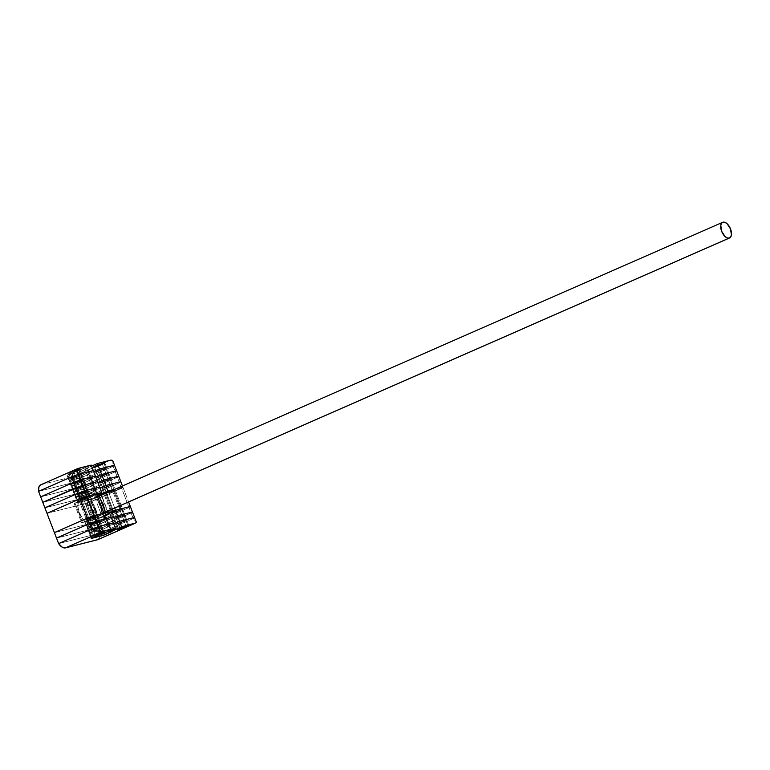 <?xml version="1.0" encoding="UTF-8"?>
<svg xmlns="http://www.w3.org/2000/svg" width="770" height="770" viewBox="0 0 770 770"><rect width="100%" height="100%" fill="white"/><g stroke="black" fill="none" stroke-linecap="round" stroke-linejoin="round"><path stroke-width="0.58" stroke-dasharray="3.85 2.89" d="M88.935 518.403L97.636 515.467L95.172 516.824L87.761 497.526L90.225 496.178L81.524 499.114L88.935 518.403L97.636 515.486L86.471 519.74L88.935 518.403L81.524 499.114L90.119 496.14L85.759 498.373L79.06 500.452L81.524 499.114L79.069 500.462L87.761 497.526L95.172 516.824L86.471 519.76L88.935 518.403L91.043 523.898L99.744 520.963L97.28 522.31L95.172 516.824L97.636 515.467L86.471 519.74L93.16 517.661L97.52 515.428L86.471 519.76L95.172 516.824L97.28 522.31L99.744 520.972L93.055 523.061L88.685 525.284L97.28 522.31L88.579 525.246L91.043 523.898L88.935 518.403M113.883 512.079L122.574 509.143L120.11 510.491L112.709 491.202L115.173 489.845L106.472 492.781L113.883 512.079L122.584 509.153L111.409 513.417L113.883 512.079L106.472 492.781L115.067 489.807L110.697 492.04L104.008 494.119L106.472 492.781L104.008 494.138L112.709 491.202L120.11 510.491L111.419 513.426L113.883 512.079L115.991 517.565L124.682 514.63L122.218 515.987L120.11 510.491L122.574 509.143L111.409 513.417L118.108 511.338L122.468 509.105L111.419 513.426L120.11 510.491L122.218 515.987L124.692 514.649L117.993 516.728L113.633 518.961L122.218 515.987L113.527 518.922L115.991 517.565L113.883 512.079M106.481 515.669L98.733 518.499L91.332 499.201L99.08 496.381L106.481 515.669L99.436 518.306L81.572 522.724L94.97 517.575L103.931 513.166L102.987 513.946L95.586 494.648L96.52 493.878L95.586 494.648L102.987 513.946L94.97 517.575L87.568 498.286L95.586 494.648L94.007 495.457L101.409 514.745L94.007 495.457L87.568 498.286L94.97 517.575L93.42 518.143L86.019 498.844L87.568 498.286L83.728 499.432L86.019 498.844L93.42 518.143L91.139 518.72L83.728 499.432L74.17 503.426L83.728 499.432L91.139 518.72L82.525 522.609L75.114 503.32L74.17 503.426L91.332 499.201L75.114 503.32L82.525 522.609L98.733 518.499L91.332 499.201L101.544 495.023L99.08 496.381L106.481 515.669L108.945 514.302L106.481 515.669M54.401 532.609L95.981 522.06L129.013 507.546L130.332 506.468L129.013 507.546L121.612 488.257L122.921 487.179L115.269 489.114L122.921 487.179L128.59 501.944L122.921 487.179L88.569 502.772L121.612 488.257L129.013 507.546L95.981 522.06L88.569 502.772L46.999 513.311L88.569 502.772L95.981 522.06L129.013 507.546L95.981 522.06L54.401 532.609M98.627 495.601L101.082 495.023L98.801 495.601L106.202 514.899L112.786 511.396L120.563 508.951L106.039 514.928L108.945 514.302L101.534 495.014M119.417 505.977L113.286 489.99L119.417 505.977M115.741 510.703L115.558 510.221L115.741 510.703M114.72 508.036L108.58 492.059L114.72 508.036M106.51 514.649L105.76 512.704L106.51 514.649M105.519 512.079L99.388 496.092L105.519 512.079M105.827 493.272L111.958 509.249L105.827 493.272M98.801 495.601L106.202 514.899L108.493 514.322L101.082 495.023L108.945 514.322M98.493 496.486A14.543 7.748 -113.7 0 1 105.201 515.217A14.543 7.748 -113.7 0 1 101.39 520.376L101.053 521.396L93.026 524.919L92.121 524.447A14.543 7.748 66.3 0 0 94.517 508.98A14.543 7.748 66.3 0 0 81.726 497.362L82.063 496.352A15.342 8.172 -113.7 0 1 95.547 508.604A15.342 8.172 -113.7 0 1 93.026 524.919A15.342 8.172 66.3 0 0 93.719 524.688A15.342 8.172 66.3 0 0 95.297 507.969A15.342 8.172 66.3 0 0 82.063 496.352L90.09 492.829L90.995 493.291A14.543 7.748 -113.7 0 1 96.115 494.532A14.543 7.748 -113.7 0 1 97.809 495.841M101.053 521.396A15.342 8.172 66.3 0 0 105.076 515.948A15.342 8.172 66.3 0 0 95.49 494.128A15.342 8.172 66.3 0 0 90.09 492.829A15.342 8.172 -113.7 0 1 103.324 504.446A15.342 8.172 -113.7 0 1 101.746 521.155A15.342 8.172 -113.7 0 1 101.053 521.396A15.342 8.172 -113.7 0 1 87.819 509.769A15.342 8.172 -113.7 0 1 89.397 493.06A15.342 8.172 -113.7 0 1 90.09 492.829L82.063 496.352A15.342 8.172 66.3 0 0 81.37 496.583A15.342 8.172 66.3 0 0 79.791 513.301A15.342 8.172 66.3 0 0 93.026 524.919L101.053 521.396L101.39 520.376L98.088 520.087L94.498 517.777L91.168 513.802L88.598 508.758L87.193 503.436L87.145 498.623L89.609 493.926L92.573 493.175L96.086 494.504L99.609 497.709L102.622 502.31L105.192 510.24L105.23 515.053L103.892 518.614L101.39 520.376A14.543 7.748 -113.7 0 1 88.598 508.758A14.543 7.748 -113.7 0 1 90.995 493.291L90.09 492.829A15.342 8.172 66.3 0 0 87.568 509.143A15.342 8.172 66.3 0 0 101.053 521.396M93.132 498.883L723.04 222.193L92.323 499.249L91.168 500.847L90.783 503.359L91.726 507.969L95.201 513.263L97.309 514.62L99.243 514.793A8.547 4.553 66.3 0 0 99.628 514.668A8.547 4.553 66.3 0 0 100.504 505.351A8.547 4.553 66.3 0 0 93.132 498.883A8.547 4.553 66.3 0 0 92.756 499.008A8.547 4.553 66.3 0 0 91.871 508.325A8.547 4.553 66.3 0 0 99.243 514.793L100.716 513.754L101.505 511.665L100.649 505.707L97.184 500.413L95.076 499.056L93.132 498.883M103.786 512.801L99.628 514.668M92.121 524.447L88.829 524.158L83.507 520.029L79.339 512.83L77.924 507.507L78.386 500.712L80.35 497.998L83.304 497.247L86.818 498.575L91.948 503.946L95.384 511.665L95.971 519.124L94.633 522.686L92.121 524.447L93.026 524.919A15.342 8.172 -113.7 0 1 87.626 523.619A15.342 8.172 -113.7 0 1 78.04 501.79A15.342 8.172 -113.7 0 1 82.063 496.352L81.726 497.362A14.543 7.748 66.3 0 0 77.914 502.521A14.543 7.748 66.3 0 0 87 523.215A14.543 7.748 66.3 0 0 92.121 524.447M81.524 499.114L90.225 496.178L87.761 497.526L85.653 492.04L88.117 490.683L79.416 493.618L81.524 499.114L79.06 500.452L84.661 498.796L90.234 496.188L81.524 499.114L79.416 493.618L76.952 494.956L88.127 490.702L76.962 494.975L85.653 492.04L87.761 497.526L79.069 500.462L81.524 499.114M106.472 492.781L115.173 489.845L112.709 491.202L110.601 485.706L113.065 484.359L104.364 487.294L106.472 492.781L104.008 494.119L109.609 492.463L115.067 489.807L106.472 492.781L104.364 487.294L101.9 488.632L113.065 484.369L101.9 488.642L110.601 485.706L112.709 491.202L104.008 494.138L106.472 492.781M97.954 495.967L88.627 499.884L77.501 502.666L96.837 494.696L77.539 502.618L89.147 499.74L98.175 495.832M97.328 495.967L95.605 496.4L97.222 495.688L95.605 496.4L93.497 490.904L99.994 488.055L93.497 490.904L99.994 488.055L93.497 490.904L95.605 496.4L97.328 495.967M115.269 489.114L122.921 487.179L121.612 488.257L88.569 502.772L46.999 513.311L88.569 502.772L86.461 497.276L44.891 507.825L86.461 497.276L44.891 507.825L86.461 497.276L88.569 502.772L121.612 488.257L119.504 482.761L86.461 497.276L84.353 491.789L42.783 502.329L84.353 491.789L42.783 502.329L84.353 491.789L86.461 497.276L119.504 482.761L86.461 497.276L119.504 482.761L121.612 488.257L122.921 487.179L122.459 485.966L122.921 487.179L115.269 489.114M66.961 475.215L69.387 480.663L80.195 477.92L69.387 480.663L67 475.167L91.178 465.099L78.829 470.528L80.937 476.014L78.829 470.528L76.538 471.105L78.646 476.601L76.538 471.105L73.959 472.048L76.066 477.535L73.959 472.048L67.779 474.763L69.887 480.249L67.779 474.763L66.961 475.215L69.069 480.701L93.285 470.595L69.069 480.701L73.285 491.683L74.103 491.231L71.995 485.745L74.103 491.231L73.285 491.683L80.282 488.517L78.174 483.031L80.282 488.517L73.285 491.683L75.393 497.179L76.211 496.727L74.103 491.231L82.862 487.583L80.754 482.087L82.862 487.583L74.103 491.231L76.211 496.727L82.39 494.013L80.282 488.517L85.152 486.996L83.044 481.51L85.152 486.996L80.282 488.517L82.39 494.013L76.211 496.727L78.319 502.213L76.211 496.727L84.969 493.07L82.862 487.583L97.501 481.577L82.862 487.583L84.969 493.07L82.39 494.013L84.498 499.509L82.39 494.013L87.26 492.492L85.152 486.996L97.501 481.577L85.152 486.996L87.26 492.492L84.969 493.07L87.077 498.565L84.969 493.07L99.609 487.064L87.26 492.492L89.368 497.978L87.26 492.492L99.609 487.064L75.431 497.189L87.039 494.244L96.067 490.336L93.497 490.904L91.389 485.418L97.886 482.569L91.389 485.418L97.886 482.569L91.389 485.418L93.497 490.904L95.788 490.326L93.497 490.904L95.788 490.326L97.896 495.822L93.68 484.84L91.389 485.418L89.282 479.922L91.851 479.296L82.823 483.262L71.215 486.207L95.393 476.081L83.044 481.51L95.393 476.081L83.044 481.51L80.937 476.014L93.285 470.595L80.937 476.014L83.044 481.51L80.754 482.087L83.044 481.51L80.754 482.087L78.646 476.601L80.937 476.014L78.646 476.601L80.754 482.087L78.174 483.031L80.754 482.087L78.174 483.031L76.066 477.535L76.74 477.256L78.646 476.601L76.066 477.535L78.174 483.031L71.995 485.745L78.174 483.031L71.995 485.745L69.887 480.249L76.066 477.535L69.887 480.249L71.995 485.745L71.215 486.207L71.995 485.745L71.177 486.197L69.108 480.711L69.887 480.249L69.069 480.701L71.495 486.159L82.303 483.416L71.495 486.159L82.303 483.416L80.195 477.92L69.387 480.663L80.195 477.92L82.303 483.416L84.892 482.472L82.303 483.416L84.892 482.472L82.785 476.986L80.195 477.92L82.785 476.986L84.892 482.472L91.062 479.758L84.892 482.472L91.062 479.758L88.954 474.272L82.785 476.986L88.954 474.272L91.062 479.758L91.88 479.306L91.062 479.758L91.88 479.306L89.743 473.81L88.954 474.272L89.772 473.82L91.572 479.344L89.282 479.922L91.572 479.344L89.282 479.922L87.174 474.436L89.464 473.858L87.174 474.436L89.282 479.922L95.778 477.073L89.282 479.922L95.778 477.073L89.282 479.922L91.389 485.418L93.68 484.84L91.389 485.418L93.68 484.84L96.096 490.288L95.278 490.74L96.096 490.288L95.278 490.74L97.386 496.236L93.17 485.254L93.959 484.792L91.572 479.344L93.988 484.802L93.17 485.254L93.988 484.802L93.17 485.254L95.278 490.74L89.108 493.454L95.278 490.74L89.108 493.454L91.216 498.95L87 487.968L93.17 485.254L91.062 479.758L93.17 485.254L87 487.968L93.17 485.254L87 487.968L89.108 493.454L86.519 494.398L89.108 493.454L86.519 494.398L88.627 499.884L84.411 488.902L87 487.968L84.892 482.472L87 487.968L84.411 488.902L87 487.968L84.411 488.902L86.519 494.398L75.71 497.141L86.519 494.398L75.71 497.141L77.818 502.627L73.602 491.645L84.411 488.902L82.303 483.416L84.411 488.902L73.602 491.645L84.411 488.902L73.602 491.645L75.393 497.179L76.211 496.727L75.393 497.179L77.501 502.666M120.813 481.683L119.504 482.761L117.396 477.275L84.353 491.789L82.246 486.293L115.288 471.779L116.597 470.701L115.288 471.779L116.597 470.701L115.288 471.779L113.18 466.293L114.489 465.215L113.18 466.293L115.288 471.779L82.246 486.293L80.138 480.807L113.18 466.293L80.138 480.807L38.567 491.347L80.138 480.807L82.246 486.293L115.288 471.779L82.246 486.293L40.675 496.843L82.246 486.293L40.675 496.843L82.246 486.293L84.353 491.789L117.396 477.275L84.353 491.789L117.396 477.275L119.504 482.761L120.813 481.683M79.416 493.618L88.117 490.683L85.653 492.04L83.545 486.544L86.009 485.196L77.308 488.132L79.416 493.618L76.952 494.956L82.554 493.3L88.011 490.644L79.416 493.618L77.308 488.132L74.844 489.47L86.019 485.206L74.854 489.479L83.545 486.544L85.653 492.04L76.962 494.975L79.416 493.618M104.364 487.294L113.065 484.359L110.601 485.706L108.493 480.22L110.957 478.863L102.256 481.799L104.364 487.294L101.9 488.632L107.502 486.977L113.065 484.369L104.364 487.294L102.256 481.799L99.792 483.137L110.957 478.882L99.792 483.156L108.493 480.22L110.601 485.706L101.9 488.642L104.364 487.294M118.705 476.197L117.396 477.275L115.288 471.779L117.396 477.275L118.705 476.197M104.277 469.238L106.741 467.881L98.04 470.817L100.148 476.312L108.849 473.377L106.385 474.724L104.277 469.238L95.682 472.212L100.052 469.979L106.741 467.9L104.277 469.238L106.385 474.724L97.79 477.698L103.247 475.042L108.849 473.386L97.684 477.66L100.148 476.312L98.04 470.817L95.576 472.174L104.277 469.238L102.169 463.742L104.633 462.395L95.932 465.33L98.04 470.817L106.741 467.881L97.193 471.202L96.009 472.174L101.178 470.499L95.576 472.174L98.04 470.817L95.932 465.33L93.468 466.678L102.169 463.742L104.277 469.238M79.329 475.562L81.793 474.214L73.092 477.15L75.2 482.636L83.901 479.7L81.437 481.058L79.329 475.562L70.628 478.488L76.192 475.879L81.803 474.224L79.329 475.562L81.437 481.058L72.852 484.032L77.212 481.799L83.911 479.72L72.746 483.993L75.2 482.636L73.092 477.15L70.638 478.497L79.329 475.562L77.221 470.075L79.685 468.718L70.984 471.654L73.092 477.15L81.793 474.214L72.255 477.525L71.061 478.507L76.23 476.832L70.638 478.497L73.092 477.15L70.984 471.654L68.53 473.011L77.221 470.075L79.329 475.562M93.67 471.587L87.174 474.436L93.67 471.587M40.752 484.811A9.962 5.313 66.3 0 1 41.205 484.657L78.251 468.381L41.205 484.657L73.285 476.514L110.341 460.239L73.285 476.514A9.962 5.313 66.3 0 1 80.138 480.807L113.18 466.293L112.67 460.47L113.18 466.293L80.138 480.807L38.567 491.347L80.138 480.807L76.692 477.294L73.285 476.514L40.8 484.792M80.195 477.92L89.743 473.868L87.174 474.436L85.066 468.94L91.563 466.091L85.066 468.94L87.174 474.436L89.464 473.858L87.357 468.362L85.066 468.94L87.357 468.362L89.772 473.82L88.954 474.272L86.846 468.776L87.636 468.314L86.846 468.776L88.954 474.272L82.785 476.986L80.677 471.49L86.846 468.776L80.677 471.49L82.785 476.986L80.195 477.92L78.088 472.433L80.677 471.49L78.088 472.433L80.195 477.92M67.279 475.177L78.088 472.433L67.279 475.177M70.984 471.654L68.52 472.992L71.023 472.443L79.695 468.738L70.984 471.654M95.932 465.33L93.468 466.668L96.933 465.792L104.633 462.404L95.932 465.33M77.308 488.132L86.009 485.196L83.545 486.544L81.437 481.058L83.901 479.7L75.2 482.636L77.308 488.132L74.844 489.47L80.446 487.814L86.019 485.206L77.308 488.132L75.2 482.636L72.736 483.974L83.911 479.72L72.746 483.993L81.437 481.058L83.545 486.544L74.854 489.479L77.308 488.132M102.256 481.799L110.957 478.863L108.493 480.22L106.385 474.724L108.849 473.377L100.148 476.312L102.256 481.799L99.792 483.137L105.394 481.481L110.851 478.825L102.256 481.799L100.148 476.312L97.684 477.65L108.849 473.386L97.684 477.66L106.385 474.724L108.493 480.22L99.792 483.156L102.256 481.799M73.602 491.645L71.495 486.159L73.602 491.645M84.912 521.964L87.02 527.45L87.838 526.998L89.946 532.494L89.127 532.946L89.946 532.494L87.838 526.998L94.017 524.293L96.125 529.779L89.946 532.494L96.125 529.779L94.017 524.293L96.597 523.35L98.704 528.836L96.125 529.779L98.704 528.836L96.597 523.35L98.887 522.763L100.995 528.259L113.344 522.83L100.995 528.259L98.887 522.763L111.236 517.344L87.049 527.469L98.656 524.524L106.905 521.021L104.797 515.525L96.038 519.182L98.146 524.668L96.038 519.182L85.229 521.925L87.337 527.412L84.912 521.964L85.73 521.511L87.838 526.998L85.73 521.511L91.909 518.797L94.017 524.293L91.909 518.797L94.489 517.854L96.597 523.35L94.489 517.854L96.779 517.276L98.887 522.763L96.779 517.276L109.128 511.848L84.941 521.916L98.618 518.239L100.726 523.735L87.337 527.412L111.236 517.344L87.328 527.238L99.33 524.283L111.611 518.335L105.115 521.184L103.007 515.698L109.504 512.839L103.007 515.698L105.115 521.184L107.405 520.607L105.298 515.111L103.007 515.698L105.298 515.111L107.723 520.568L106.905 521.021L104.797 515.525L105.615 515.072L107.723 520.568L105.115 521.184L111.611 518.335L105.115 521.184L107.223 526.68L113.719 523.821L107.223 526.68L105.115 521.184L107.405 520.607L109.513 526.093L107.223 526.68L109.513 526.093L107.723 520.568L109.831 526.064L109.013 526.507L109.831 526.064L109.013 526.507L106.905 521.021L100.726 523.735L98.618 518.239L105.615 515.072M132.44 511.963L98.088 527.556L56.508 538.095L98.088 527.556L95.981 522.06L98.088 527.556L131.121 513.041L129.013 507.546L131.121 513.041L98.088 527.556L56.508 538.095L98.088 527.556L100.196 533.042L58.616 543.591L100.196 533.042L98.088 527.556L131.121 513.041L133.229 518.528L100.196 533.042L133.229 518.528L131.121 513.041L132.44 511.963M93.151 529.385L101.852 526.459L99.388 527.806L97.28 522.31L99.744 520.963L91.043 523.898L93.151 529.385L90.687 530.732L96.289 529.067L101.736 526.41L93.151 529.385L91.043 523.898L88.579 525.236L99.744 520.972L88.579 525.246L97.28 522.31L99.388 527.806L90.687 530.742L93.151 529.385L95.259 534.88L93.151 529.385L101.852 526.468L90.687 530.742L93.151 529.385M118.099 523.061L126.79 520.125L124.326 521.473L122.218 515.987L124.682 514.63L115.991 517.565L118.099 523.061L115.625 524.399L121.236 522.743L126.8 520.135L118.099 523.061L115.991 517.565L113.517 518.903L124.692 514.649L113.527 518.922L122.218 515.987L124.326 521.473L115.635 524.409L118.099 523.061L120.207 528.547L118.099 523.061L126.8 520.135L115.635 524.409L118.099 523.061M91.235 538.432L87.02 527.45L89.445 532.907L100.764 530.01L109.013 526.507L102.834 529.221L100.726 523.735L107.684 520.559L106.905 521.021L109.013 526.507L102.834 529.221L100.254 530.164L98.146 524.668L100.726 523.735L102.834 529.221L100.764 530.01L89.445 532.907L87.337 527.412L98.146 524.668L100.254 530.164L89.445 532.907L113.344 522.83L100.995 528.259L103.103 533.745L100.995 528.259L98.704 528.836L100.812 534.332L98.704 528.836L96.125 529.779L98.233 535.275L96.125 529.779L89.946 532.494L92.053 537.98L89.946 532.494L89.127 532.946L91.495 538.249L89.445 532.907L100.254 530.164L101.755 534.091L100.254 530.164L102.834 529.221L104.354 533.196L102.834 529.221L109.013 526.507L111.015 531.743L109.013 526.507L109.831 526.064L111.939 531.55M134.548 517.45L133.229 518.528L134.548 517.45M124.326 521.473L126.79 520.125L115.625 524.399L124.326 521.473L126.395 526.863L124.326 521.473M101.457 533.196L99.388 527.806L90.687 530.732L99.388 527.806L101.457 533.196M58.616 543.591L100.196 533.042L133.229 518.528L136.367 522.195L133.229 518.528L100.196 533.042L58.616 543.591M113.719 523.821L107.223 526.68L109.513 526.093L111.621 531.589L109.513 526.093L107.223 526.68L108.955 531.175L107.223 526.68L113.719 523.821M97.559 539.741L99.811 537.527L100.196 533.042A9.962 5.313 66.3 0 1 98.002 539.587M102.583 530.944L102.131 532.301L102.583 530.944L93.314 535.006L103.526 530.867L102.583 530.944L79.166 469.941L80.09 469.806L69.906 474.012L70.397 472.491L77.809 469.238L79.166 469.941L102.583 530.944L92.4 535.14L93.314 535.006L69.906 474.012L80.118 469.835L68.954 474.118L69.906 474.012L93.314 535.006L92.371 535.121L102.583 530.944M94.671 535.718L93.314 535.006L94.671 535.718M70.397 472.491L78.569 469.161L70.397 472.491L69.906 474.012L79.166 469.941L77.809 469.238L70.397 472.491M127.522 524.611L127.079 525.968L127.522 524.611L118.262 528.682L128.475 524.543L127.522 524.611L104.114 463.617L105.028 463.482L94.845 467.688L95.345 466.168L102.757 462.905L104.114 463.617L127.522 524.611L117.338 528.817L127.522 524.611M119.62 529.385L118.262 528.682L94.845 467.688L104.114 463.617L93.901 467.794L94.845 467.688L118.262 528.682L117.309 528.788L119.62 529.385M95.345 466.168L103.517 462.828L95.345 466.168L94.845 467.688L104.114 463.617L102.757 462.905L95.345 466.168M103.96 531.945L79.685 468.718M128.898 525.621L104.633 462.395M74.17 503.426L81.572 522.715M117.743 529.904L93.468 466.678M92.795 536.228L68.53 473.011M98.878 496.323L105.009 512.3M105.221 512.839L106.019 514.918M105.076 515.948L105.201 515.217M95.49 494.128L96.115 494.532M93.719 524.688L101.746 521.155M81.37 496.583L89.397 493.06M92.756 499.008L97.665 496.852M87.626 523.619L87 523.215M78.04 501.79L77.914 502.521M87.665 468.324L98.204 495.784M103.526 530.867L102.834 532.407M80.09 469.806L78.55 469.132M103.526 530.828L80.118 469.835M92.371 535.121L68.954 474.118M68.954 474.079L69.647 472.549M92.4 535.14L93.93 535.824M128.475 524.543L127.781 526.074M105.028 463.482L103.498 462.799M128.475 524.505L105.057 463.511M118.878 529.49L117.338 528.817L93.901 467.794L94.585 466.216"/><path stroke-width="1.16" d="M103.931 513.166L87.443 518.095L54.401 532.609L87.443 518.095L80.041 498.806L46.999 513.311L54.401 532.609L87.443 518.095L80.041 498.806L46.999 513.311L56.508 538.095L89.551 523.59L96.269 521.136L111.236 517.344L109.128 511.848L111.236 517.344L96.269 521.136L94.161 515.65L103.931 513.166L96.52 493.878L86.75 496.352L80.041 498.806L86.75 496.352L94.161 515.65L87.443 518.095L94.161 515.65L109.128 511.848L94.161 515.65L96.269 521.136L89.551 523.59L87.443 518.095L94.161 515.65L86.75 496.352L101.717 492.559L96.837 494.696L101.717 492.559L99.609 487.064L101.717 492.559L86.75 496.352L84.642 490.865L99.609 487.064L97.501 481.577L99.609 487.064L84.642 490.865L99.609 487.064L84.642 490.865L86.75 496.352L80.041 498.806L96.52 493.878L103.931 513.166M130.332 506.468L120.563 508.951L119.417 505.977L120.563 508.951L130.332 506.468L128.59 501.944L132.44 511.963L130.332 506.468L115.365 510.269L130.332 506.468M98.878 496.323L99.099 495.351L99.388 496.092L99.099 495.351L115.269 489.114L98.801 495.601M115.558 510.221L114.72 508.036L115.558 510.221M105.76 512.704L105.519 512.079L105.76 512.704M105.538 492.531L105.827 493.272L105.538 492.531M111.958 509.249L112.786 511.396L111.958 509.249M97.809 495.841A14.543 7.748 -113.7 0 1 98.493 496.486L97.809 495.841M729.151 238.103L103.786 512.801L729.151 238.103A8.547 4.553 -113.7 0 1 721.779 231.635A8.547 4.553 -113.7 0 1 722.655 222.318A8.547 4.553 -113.7 0 1 723.04 222.193A8.547 4.553 -113.7 0 1 730.412 228.661A8.547 4.553 -113.7 0 1 729.537 237.978A8.547 4.553 -113.7 0 1 729.151 238.103L730.624 237.064L731.404 234.975L730.557 229.017L727.092 223.724L724.984 222.366L723.04 222.193L721.567 223.233L720.778 225.321L721.634 231.279L725.099 236.573L727.207 237.93L729.151 238.103M46.999 513.311L80.041 498.806L77.934 493.31L84.642 490.865L82.534 485.369L97.501 481.577L95.393 476.081L80.427 479.883L73.718 482.328L40.675 496.843L38.567 491.347L40.675 496.843L73.718 482.328L40.675 496.843L42.783 502.329L75.826 487.824L82.534 485.369L97.501 481.577L82.534 485.369L84.642 490.865L77.934 493.31L84.642 490.865L77.934 493.31L80.041 498.806L46.999 513.311L44.891 507.825L77.934 493.31L75.826 487.824L82.534 485.369L97.501 481.577L95.393 476.081L80.427 479.883L73.718 482.328L71.61 476.842L38.567 491.347L71.61 476.842L73.718 482.328L80.427 479.883L78.319 474.387L71.61 476.842L78.319 474.387L80.427 479.883L95.393 476.081L93.285 470.595L78.319 474.387L93.285 470.595L95.393 476.081L80.427 479.883L82.534 485.369L80.427 479.883L73.718 482.328L77.934 493.31L44.891 507.825L46.999 513.311M97.222 495.688L107.954 490.971L115.269 489.114L107.954 490.971L105.846 485.485L120.813 481.683L122.459 485.966L118.705 476.197L120.813 481.683L105.846 485.485L120.813 481.683L105.846 485.485L107.954 490.971L97.222 495.688M99.994 488.055L105.846 485.485L103.738 479.989L118.705 476.197L116.597 470.701L101.63 474.503L95.778 477.073L101.63 474.503L95.778 477.073L101.63 474.503L99.523 469.007L93.67 471.587L99.523 469.007L101.63 474.503L116.597 470.701L101.63 474.503L116.597 470.701L114.489 465.215L99.523 469.007L114.489 465.215L118.705 476.197L103.738 479.989L118.705 476.197L103.738 479.989L105.846 485.485L99.994 488.055M44.891 507.825L77.934 493.31L44.891 507.825L42.783 502.329L44.891 507.825M97.886 482.569L103.738 479.989L101.63 474.503L103.738 479.989L97.886 482.569M42.783 502.329L82.534 485.369L75.826 487.824L73.718 482.328L40.675 496.843L42.783 502.329L75.826 487.824L42.783 502.329M41.205 484.657L38.952 486.861L38.567 491.347L71.61 476.842L78.319 474.387L93.285 470.595L91.178 465.099L93.285 470.595L78.319 474.387L76.5 469.642L77.289 468.834L91.178 465.099L78.251 468.381A9.962 5.313 -113.7 0 0 77.809 468.535L40.752 484.811A9.962 5.313 66.3 0 0 38.567 491.347L71.61 476.842L73.256 473.011L76.5 469.642L78.319 474.387L71.61 476.842L73.256 473.011L76.5 469.642A9.962 5.313 -113.7 0 1 77.809 468.535M93.67 471.587L99.523 469.007L114.489 465.215L112.67 460.47L114.489 465.215L99.523 469.007L97.415 463.521L110.341 460.239L112.67 460.47A9.962 5.313 -113.7 0 0 110.341 460.239L97.415 463.521L99.523 469.007L93.67 471.587M91.563 466.091L97.415 463.521L91.563 466.091M111.611 518.335L117.473 515.756L132.44 511.963L117.473 515.756L115.365 510.269L117.473 515.756L111.611 518.335L117.473 515.756L132.44 511.963L134.548 517.45L132.44 511.963L117.473 515.756L119.581 521.251L134.548 517.45L119.581 521.251L117.473 515.756L111.611 518.335M109.504 512.839L115.365 510.269L109.504 512.839M87.443 518.095L89.551 523.59L56.508 538.095L54.401 532.609L87.443 518.095M135.058 523.311L98.002 539.587A9.962 5.313 66.3 0 1 97.559 539.741L134.606 523.465L121.689 526.738L102.362 535.66L91.543 538.22L115.452 528.326L102.525 531.598L65.469 547.874L97.559 539.741L134.606 523.465A9.962 5.313 -113.7 0 0 135.058 523.311A9.962 5.313 -113.7 0 0 136.367 522.195L134.548 517.45L136.367 522.195L135.578 523.013L121.689 526.738L119.581 521.251L113.719 523.821L119.581 521.251L134.548 517.45L119.581 521.251L113.719 523.821L119.581 521.251L121.689 526.738L109.33 532.166L108.955 531.175L109.33 532.166L111.939 531.55L104.941 534.717L104.354 533.196L104.941 534.717L102.362 535.66L101.755 534.091L102.362 535.66L91.235 538.432L115.452 528.326L113.344 522.83L115.452 528.326L101.409 531.675L100.196 531.377L98.377 526.632L100.196 531.377L95.48 530.905L91.659 529.077L98.377 526.632L113.344 522.83L98.377 526.632L91.659 529.077L58.616 543.591L91.659 529.077L98.377 526.632L113.344 522.83L111.236 517.344L113.344 522.83L98.377 526.632L96.269 521.136L111.236 517.344L96.269 521.136L98.377 526.632L91.659 529.077L89.551 523.59L96.269 521.136L89.551 523.59L91.659 529.077L58.616 543.591L56.508 538.095L89.551 523.59L56.508 538.095L58.616 543.591L62.072 547.104L65.469 547.874L98.05 539.568M120.207 528.547L128.898 525.621L117.743 529.904L128.908 525.631L120.236 529.337L117.733 529.895L120.207 528.547M95.259 534.88L103.96 531.945L101.496 533.292L92.795 536.228L95.259 534.88L103.96 531.954L96.26 535.343L92.795 536.218L95.259 534.88M102.525 531.598A9.962 5.313 -113.7 0 1 100.196 531.377L95.48 530.905L91.659 529.077L58.616 543.591A9.962 5.313 66.3 0 0 65.469 547.874L102.525 531.598M102.131 532.301L93.911 535.795L100.841 532.83L102.843 532.378L100.87 533.456L93.93 535.824L102.131 532.301M127.079 525.968L118.85 529.462L125.789 526.497L127.791 526.054L125.048 527.46L118.878 529.49L127.079 525.968M105.009 512.3L105.221 512.839M103.796 512.83L729.517 237.988M97.665 496.852L722.655 222.318"/></g></svg>
